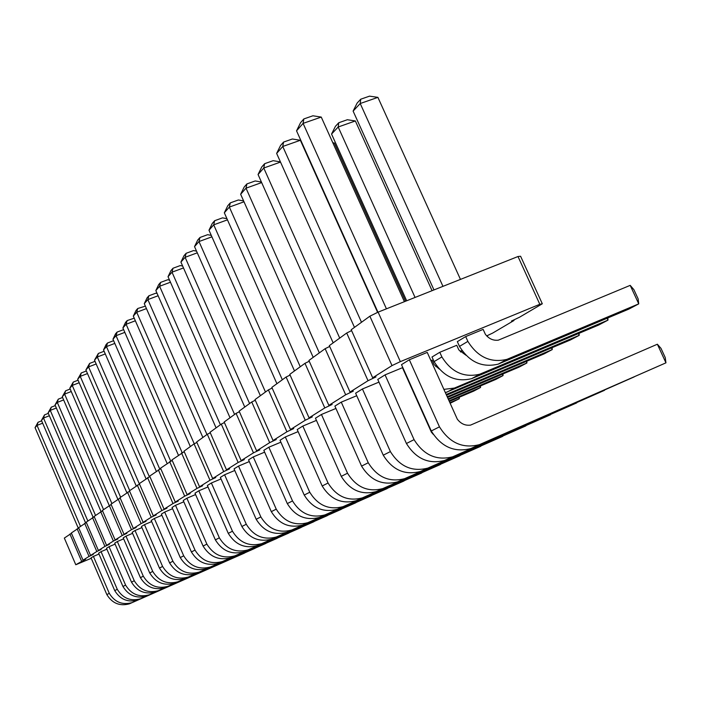 <?xml version="1.0" encoding="UTF-8"?>
<svg xmlns="http://www.w3.org/2000/svg" width="701" height="701" viewBox="0 0 701 701"><rect width="100%" height="100%" fill="white"/><g stroke="black" fill="none" stroke-linecap="round" stroke-linejoin="round"><path stroke-width="1.05" d="M351.595 330.609L346.715 333.019L368.025 380.704L350.018 392.043L353.322 391.149L345.672 394.777L328.857 405.371L332.151 404.442L324.791 407.929L309.053 417.84L312.331 416.885L305.25 420.241L290.486 429.529L293.737 428.556L286.911 431.781L273.04 440.517L276.264 439.527L269.683 442.638L256.619 450.857L259.817 449.858L253.455 452.855L241.135 460.61L244.298 459.602L238.138 462.494L226.502 469.828L229.639 468.811L223.68 471.607L212.666 478.538L215.768 477.521L209.985 480.229L199.548 486.801L202.615 485.775L197.007 488.404L187.106 494.634L190.137 493.609L184.696 496.159L175.285 502.082L178.282 501.057L172.989 503.528L164.043 509.163L167.004 508.137L161.852 510.538L153.326 515.91L156.253 514.893L151.241 517.224L143.109 522.341L146.001 521.325L141.12 523.594L133.356 528.484L136.213 527.476L131.464 529.684L124.042 534.355L126.855 533.347L122.219 535.494L115.122 539.972L117.908 538.964L113.387 541.067L106.587 545.343L109.338 544.344L104.922 546.394L98.403 550.495L101.119 549.505L96.808 551.503L90.552 555.446L93.242 554.456L89.027 556.41L83.016 560.187L85.671 559.205L75.778 564.752L91.235 558.303M486.704 335.893L492.698 333.063L513.999 320.488L511.45 321.058L519.502 317.238L542.311 303.778L520.589 256.251L517.995 256.522L378.119 312.129L369.865 316.204L351.21 329.75L372.687 377.769L375.999 376.91L368.025 380.704M71.467 533.295L64.334 538.079L75.778 564.752M78.757 528.011L71.336 532.997L83.016 560.187M86.354 522.508L78.626 527.704L90.552 555.446M94.267 516.777L86.214 522.184L98.403 550.495M102.53 510.801L94.127 516.444L106.587 545.343M111.161 504.554L102.381 510.451L115.122 539.972M120.178 498.025L111.003 504.185L124.042 534.355M129.615 491.191L120.011 497.64L133.356 528.484M139.499 484.04L129.44 490.796L143.109 522.341M149.865 476.54L139.315 483.62L153.326 515.91M160.739 468.662L149.672 476.102L164.043 509.163M172.174 460.391L160.547 468.207L175.285 502.082M184.214 451.681L171.973 459.909L187.106 494.634M196.893 442.497L194.081 443.856L183.995 451.181L199.548 486.801M210.282 432.815L207.312 434.252L196.666 441.98L212.666 478.538M224.434 422.58L221.288 424.096L210.046 432.263L226.502 469.828M239.409 411.75L236.071 413.362L224.171 422.002L241.135 460.61M255.287 400.262L251.747 401.98L239.137 411.136L256.619 450.857M272.146 388.065L268.395 389.887L254.998 399.614L273.04 440.517M290.1 375.079L286.104 377.033L271.848 387.381L290.486 429.529M309.237 361.243L304.979 363.328L289.776 374.36L309.053 417.84M329.689 346.452L325.133 348.686L308.896 360.472L328.857 405.371M346.715 333.019L329.33 345.637L350.018 392.043M435.829 366.623L436.828 366.036M460.61 351.998L462.345 350.973M462.248 350.842L460.189 351.367L462.012 350.509M487.142 336.34L487.554 336.094L487.02 336.226M542.311 303.778L539.814 304.287L400.341 361.628L392.017 365.589L372.687 377.769M465.692 336.576L457.341 341.641L459.488 346.399L467.865 341.387L465.692 336.576L483.138 329.391L485.311 334.184C488.807 338.767 493.145 340.765 498.323 340.169L630.19 285.36L638.734 303.866L507.016 359.324C490.814 363.188 477.758 357.203 467.865 341.387M439.79 352.288L432 357.011L434.077 361.611L441.893 356.932L439.79 352.288L456.745 345.286L458.84 349.922L465.981 355.258M430.94 360.612L432.105 360.13L434.121 364.608L439.308 369.076M211.378 482.989L207.356 485.495L228.263 533.347L232.469 531.227L211.378 482.989L221.025 478.932M238.542 466.086L234.064 468.864L256.18 519.275L260.851 516.917L238.542 466.086L249.293 461.573M224.6 474.761L220.359 477.399L241.854 526.495L246.288 524.26L224.6 474.761L234.774 470.485M285.333 436.96L280.032 440.254L304.216 495.046L309.763 492.251L285.333 436.96L298.118 431.614M268.834 447.22L263.83 450.34L287.287 503.581L292.519 500.943L268.834 447.22L280.882 442.182M253.263 456.921L248.54 459.856L271.305 511.642L276.238 509.154L253.263 456.921L264.636 452.154M409.323 359.771L401.498 364.651L431.273 430.975L439.466 426.839L409.323 359.771L427.242 352.401L457.306 419.163C460.864 423.816 465.289 425.796 470.573 425.104L657.363 344.226L665.95 362.838L479.388 444.653C462.818 448.877 449.507 442.936 439.466 426.839M385.059 374.877L377.76 379.425L406.431 443.496L414.072 439.641L385.059 374.877L402.453 367.701L431.395 432.184L433.323 434.418M362.426 388.967L355.609 393.208L383.254 455.186L390.387 451.584L362.426 388.967L378.969 382.124M321.444 414.475L315.459 418.199L341.264 476.365L347.521 473.201L321.444 414.475L335.928 408.455M341.264 402.137L334.885 406.107L361.576 466.112L368.253 462.748L341.264 402.137L356.73 395.723M302.832 426.059L297.206 429.564L322.18 485.986L328.059 483.024L302.832 426.059L316.431 420.398M135.03 530.517L132.138 532.313L149.725 572.962L152.739 571.438L135.03 530.517L141.917 527.59M144.476 524.637L141.453 526.512L159.442 568.055L162.597 566.469L144.476 524.637L151.679 521.579M154.343 518.486L151.188 520.457L169.607 562.929L172.91 561.264L154.343 518.486L161.887 515.296M164.682 512.054L161.379 514.113L180.245 557.567L183.697 555.823L164.682 512.054L172.586 508.707M198.821 490.805L194.992 493.189L215.356 539.858L219.352 537.842L198.821 490.805L207.987 486.941M175.513 505.307L172.052 507.471L191.391 551.941L195.018 550.119L175.513 505.307L183.811 501.811M186.878 498.236L183.241 500.505L203.08 546.053L206.883 544.134L186.878 498.236L195.597 494.555M109.032 546.701L106.482 548.278L122.938 586.465L125.602 585.125L109.032 546.701L115.087 544.125M117.33 541.531L114.684 543.179L131.499 582.154L134.268 580.752L117.33 541.531L123.648 538.841M125.987 536.142L123.227 537.86L140.419 577.65L143.302 576.196L125.987 536.142L132.585 533.338M93.408 556.419L91.06 557.882L106.841 594.588L109.295 593.353L93.408 556.419L98.99 554.044M101.058 551.661L98.613 553.177L114.727 590.61L117.277 589.322L101.058 551.661L106.876 549.181M69.916 534.022L81.544 561.115M77.145 528.773L89.027 556.41M84.672 523.305L96.808 551.503M92.514 517.61L104.922 546.394M100.699 511.669L113.387 541.067M109.251 505.465L122.219 535.494M118.18 498.972L131.464 529.684M127.521 492.19L141.12 523.594M137.308 485.083L151.241 517.224M147.56 477.635L161.852 510.538M158.33 469.819L172.989 503.528M169.642 461.608L184.696 496.159M181.541 452.96L197.007 488.404M194.081 443.856L209.985 480.229M207.312 434.252L223.68 471.607M221.288 424.096L238.138 462.494M236.071 413.362L253.455 452.855M251.747 401.98L269.683 442.638M268.395 389.887L286.911 431.781M286.104 377.033L305.25 420.241M487.326 335.604L487.554 336.094M304.979 363.328L324.791 407.929M513.754 319.963L513.999 320.488M325.133 348.686L345.672 394.777M517.995 256.522L539.814 304.287M378.119 312.129L400.341 361.628M369.865 316.204L392.017 365.589M442.962 286.35L360.218 103.52L377.9 97.369L460.461 279.392M433.963 289.925L353.111 111.091L360.218 103.52L360.726 99.209L369.55 96.142L377.9 97.369M406.668 300.782L331.555 134.057L338.189 126.995L355.354 120.958L432.061 290.678M415.062 297.443L338.189 126.995L338.767 122.736L347.337 119.731L355.354 120.958M333.115 143.425L334.289 143.004L405.564 301.22M190.339 446.572L133.313 316.107L136.713 312.252L146.439 308.589M194.23 443.786L136.713 312.252L137.738 308.501L145.37 306.144M216.083 427.873L155.841 290.547L159.609 286.262L170.457 282.223M220.394 424.745L159.609 286.262L160.617 282.389L167.705 279.752L169.528 280.12M202.878 437.468L144.283 303.656L147.858 299.599L158.128 295.752M206.961 434.506L147.858 299.599L148.875 295.787L155.797 293.202L157.12 293.474M260.369 395.714L194.536 246.612L198.996 241.547L211.912 236.824M265.469 392.008L198.996 241.547L199.969 237.481L207.61 234.695L211.273 235.378M244.763 407.053L180.911 262.086L185.117 257.311L197.279 252.824M249.582 403.548L185.117 257.311L186.107 253.306L193.555 250.564L196.534 251.142M230.024 417.752L168.03 276.702L172.008 272.19L183.487 267.931M234.581 414.449L172.008 272.19L173.007 268.246L180.271 265.565L182.646 266.029M386.426 308.826L303.095 123.385L321.251 117.076L404.398 301.684M377.953 312.208L296.541 130.833L303.095 123.385L303.848 118.933L312.909 115.788L321.251 117.076M361.497 322.276L282.757 146.474L300.37 140.288L377.611 312.374M354.478 327.376L276.641 153.423L282.757 146.474L283.563 142.084L292.352 139L300.37 140.288M333.15 342.859L258.056 174.514L263.769 168.021L280.514 162.08M339.713 338.101L263.769 168.021L264.627 163.692L273.153 160.678L280.426 161.887M294.49 370.934L224.329 212.797L229.358 207.084L244.009 201.8M300.256 366.754L229.358 207.084L230.279 202.887L238.349 199.987L243.615 200.915M313.198 357.352L240.653 194.265L246.016 188.183L261.648 182.584M319.341 352.892L246.016 188.183L246.901 183.925L255.19 180.963L261.403 182.023M276.913 383.701L208.986 230.208L213.717 224.837L227.457 219.842M282.337 379.767L213.717 224.837L214.664 220.71L222.515 217.862L226.94 218.668M117.829 499.226L69.811 388.196L72.247 385.427L79.187 382.737M120.616 497.202L72.247 385.427L73.281 382.063L78.083 380.205M126.811 492.707L77.68 379.259L80.229 376.367L87.485 373.563M129.72 490.595L80.229 376.367L81.263 372.95L86.363 370.987M136.196 485.889L85.908 369.926L88.571 366.895L96.168 363.977M139.42 484.076L88.571 366.895L89.605 363.425L95.029 361.348M178.431 455.221L122.894 327.937L126.119 324.274L135.363 320.778M182.164 452.662L126.119 324.274L127.153 320.585L134.224 318.184M156.314 471.282L103.529 349.922L106.456 346.601L114.815 343.411M159.775 469.127L106.456 346.601L107.49 343.017L113.623 340.686M167.101 463.449L112.975 339.196L116.051 335.709L124.831 332.37M170.694 461.1L116.051 335.709L117.085 332.072L123.639 329.645M146.018 478.757L94.512 360.156L97.308 356.984L105.273 353.935M149.357 476.776L97.308 356.984L98.342 353.462L104.107 351.254M93.137 517.312L48.106 412.828L50.262 410.383L56.352 408.008M95.538 515.41L50.262 410.383L51.278 407.167L55.318 405.599M101.014 511.52L55.037 404.959L57.289 402.409L63.642 399.938M103.546 509.601L57.289 402.409L58.306 399.149L62.582 397.485M109.233 505.474L62.266 396.757L64.606 394.102L71.248 391.526M111.897 503.537L64.606 394.102L65.631 390.781L70.17 389.029M78.302 528.23L35.05 427.654L37.039 425.393L42.656 423.185M80.475 526.355L37.039 425.393L38.047 422.274L41.648 420.854M85.575 522.885L41.447 420.39L43.515 418.041L49.368 415.746M87.853 520.992L43.515 418.041L44.531 414.869L48.343 413.38M630.19 285.36L633.888 289.653L638.138 298.871L638.734 303.866L628.823 309.106L498.245 364.117C482.183 367.955 469.267 362.049 459.488 346.399M607.119 318.245L607.986 320.12L598.715 325.019L471.633 378.663C456.036 382.413 443.514 376.726 434.077 361.611M607.785 317.965L607.986 320.12L479.817 374.185C464.08 377.962 451.435 372.213 441.893 356.932M578.413 333.588L579.21 335.323L570.526 339.915L445.38 392.674M579.07 333.308L579.21 335.323L454.423 388.065L443.891 389.37M479.922 386.163L480.518 387.495L473.701 391.105L449.341 401.463M480.527 385.9L480.518 387.495L449.069 400.867M502.38 374.185L503.02 375.596L495.8 379.425L448.465 399.526M503.003 373.913L503.02 375.596L448.176 398.887M551.494 347.968L552.23 349.589L544.081 353.9L446.519 395.215M552.143 347.687L552.23 349.589L446.195 394.479M418.313 402.111L417.866 402.041M526.197 361.471L526.889 362.987L447.22 396.757M526.837 361.199L526.889 362.987L519.213 367.044L447.527 397.449M458.699 397.476L459.269 398.729L450.156 403.277M459.295 397.23L459.269 398.729L449.902 402.716M404.004 480.982L257.355 545.632C245.043 548.883 235.343 544.791 228.263 533.347M404.065 480.956L261.788 543.617C249.381 546.894 239.611 542.758 232.469 531.227M440.342 464.553L286.735 532.269C273.837 535.66 263.646 531.332 256.18 519.275M440.412 464.526L291.66 530.035C278.656 533.443 268.387 529.071 260.851 516.917M421.704 472.982L271.664 539.122C259.055 542.443 249.127 538.237 241.854 526.495M421.774 472.956L276.325 537.001C263.629 540.348 253.613 536.099 246.288 524.26M502.635 436.39L337.277 509.285C323.38 512.904 312.357 508.164 304.216 495.046M502.705 436.364L343.104 506.63C329.093 510.284 317.982 505.491 309.763 492.251M480.72 446.3L324.966 514.885C311.305 518.451 300.492 513.807 292.519 500.943M480.79 446.274L319.472 517.382C305.916 520.922 295.191 516.33 287.287 503.581M459.987 455.676L302.648 525.031C289.434 528.501 278.98 524.033 271.305 511.642M460.058 455.641L307.844 522.666C294.525 526.162 283.984 521.658 276.238 509.154M657.363 344.226L660.973 348.327L665.249 357.598L665.95 362.838L470.783 448.561C454.371 452.758 441.201 446.887 431.273 430.975M634.107 376.936L444.706 460.426C428.767 464.509 416.008 458.866 406.431 443.496M634.186 376.901L452.723 456.78C436.644 460.899 423.755 455.186 414.072 439.641M604.42 390.361L420.363 471.493C404.88 475.48 392.507 470.047 383.254 455.186M604.499 390.326L427.855 468.093C412.232 472.106 399.736 466.603 390.387 451.584M550.443 414.773L376.227 491.567C361.576 495.37 349.922 490.297 341.264 476.365M550.522 414.738L382.807 488.579C368.034 492.4 356.274 487.283 347.521 473.201M576.59 402.944L397.581 481.859C382.527 485.749 370.531 480.5 361.576 466.112M576.669 402.917L404.6 478.669C389.414 482.586 377.296 477.285 368.253 462.748M525.838 425.901L356.161 500.698C341.895 504.405 330.574 499.498 322.18 485.986M525.908 425.866L362.347 497.876C347.968 501.618 336.541 496.667 328.059 483.024M301.15 527.476L174.628 583.258C164.008 586.097 155.71 582.662 149.725 572.962M301.202 527.459L177.8 581.812C167.118 584.669 158.768 581.208 152.739 571.438M313.934 521.702L188.192 577.089C177.292 579.999 168.757 576.45 162.597 566.469M313.987 521.684L184.871 578.597C174.041 581.488 165.559 577.975 159.442 568.055M327.279 515.673L195.579 573.725C184.529 576.669 175.872 573.076 169.607 562.929M327.332 515.647L199.058 572.147C187.929 575.109 179.211 571.481 172.91 561.264M341.229 509.364L206.786 568.634C195.5 571.63 186.659 567.941 180.245 557.567M341.282 509.338L210.423 566.978C199.066 569.992 190.155 566.277 183.697 555.823M387.162 488.597L243.773 551.81C231.724 554.999 222.261 551.012 215.356 539.858M387.224 488.571L247.979 549.899C235.851 553.107 226.309 549.085 219.352 537.842M355.828 502.766L222.34 561.554C210.738 564.638 201.625 560.826 195.018 550.119M355.889 502.74L218.528 563.289C207.005 566.347 197.954 562.57 191.391 551.941M371.118 495.852L230.839 557.689C219.062 560.809 209.809 556.936 203.08 546.053M371.18 495.826L234.844 555.867C222.988 559.012 213.665 555.096 206.883 544.134M265.889 543.424L146.395 596.095C136.371 598.785 128.555 595.578 122.938 586.465M265.933 543.398L149.19 594.825C139.113 597.524 131.245 594.29 125.602 585.125M277.167 538.324L155.412 591.995C145.195 594.728 137.23 591.451 131.499 582.154M277.21 538.298L158.33 590.671C148.051 593.423 140.034 590.119 134.268 580.752M288.908 533.014L164.814 587.718C154.404 590.505 146.272 587.149 140.419 577.65M288.961 532.988L167.854 586.334C157.383 589.138 149.199 585.756 143.302 576.196M244.631 553.028L129.413 603.824C119.757 606.418 112.23 603.342 106.841 594.588M244.675 553.001L131.998 602.641C122.281 605.252 114.71 602.159 109.295 593.353M255.05 548.313L140.428 598.812C130.526 601.467 122.815 598.303 117.277 589.322M255.094 548.296L137.738 600.038C127.897 602.676 120.23 599.539 114.727 590.61M360.726 99.209L357.168 103.021L353.111 111.091M338.767 122.736L335.446 126.294L331.555 134.057M334.289 143.004L332.826 142.767M311.007 163.061L310.561 162.982M133.313 316.107L136.038 310.447L137.738 308.501M155.841 290.547L158.724 284.545L160.617 282.389M144.283 303.656L147.087 297.837L148.875 295.787M194.536 246.612L197.726 240.04L199.969 237.481M180.911 262.086L183.995 255.716L186.107 253.306M168.03 276.702L171.009 270.525L173.007 268.246M296.541 130.833L300.563 122.684L303.848 118.933M276.641 153.423L280.496 145.58L283.563 142.084M258.056 174.514L261.753 166.969L264.627 163.692M224.329 212.797L227.755 205.77L230.279 202.887M240.653 194.265L244.211 186.992L246.901 183.925M208.986 230.208L212.289 223.417L214.664 220.71M69.811 388.196L73.281 382.063M77.68 379.259L81.263 372.95M85.908 369.926L89.605 363.425M122.894 327.937L125.532 322.434L127.153 320.585M103.529 349.922L106.017 344.699L107.49 343.017M112.975 339.196L115.542 333.834L117.085 332.072M94.512 360.156L98.342 353.462M48.106 412.828L51.278 407.167M55.037 404.959L58.306 399.149M62.266 396.757L65.631 390.781M35.05 427.654L38.047 422.274M41.447 420.39L44.531 414.869M498.245 364.117L507.016 359.324M471.633 378.663L479.817 374.185M446.765 392.245L454.423 388.065M257.355 545.632L261.788 543.617M286.735 532.269L291.66 530.035M271.664 539.122L276.325 537.001M337.277 509.285L343.104 506.63M319.472 517.382L324.966 514.885M302.648 525.031L307.844 522.666M470.783 448.561L479.388 444.653M444.706 460.426L452.723 456.78M420.363 471.493L427.855 468.093M376.227 491.567L382.807 488.579M397.581 481.859L404.6 478.669M356.161 500.698L362.347 497.876M174.628 583.258L177.8 581.812M184.871 578.597L188.192 577.089M195.579 573.725L199.058 572.147M206.786 568.634L210.423 566.978M243.773 551.81L247.979 549.899M218.528 563.289L222.34 561.554M230.839 557.689L234.844 555.867M146.395 596.095L149.19 594.825M155.412 591.995L158.33 590.671M164.814 587.718L167.854 586.334M129.413 603.824L131.998 602.641M137.738 600.038L140.428 598.812"/></g></svg>
